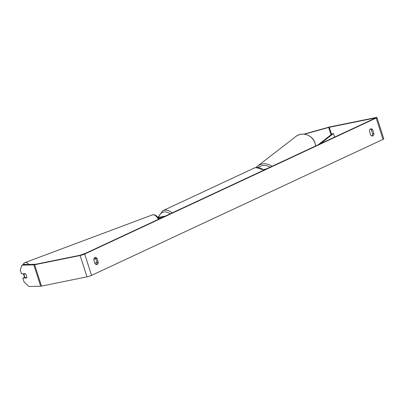 <?xml version="1.0" encoding="UTF-8"?>
<svg xmlns="http://www.w3.org/2000/svg" width="404" height="404" viewBox="0 0 404 404"><rect width="100%" height="100%" fill="white"/><g stroke="black" fill="none" stroke-linecap="round" stroke-linejoin="round"><path stroke-width="0.61" d="M158.403 217.801L164.635 216.418M158.292 217.665A3.384 0.399 162.2 0 1 160.837 216.958L165.519 216.009M160.156 218.508L158.949 218.539M265.928 169.16L263.721 169.776M266.898 168.71L263.549 169.645M370.271 129.123A2.818 1.914 -101.5 0 1 371.407 129.957L372.665 133.881L373.882 133.633A2.818 1.914 -101.5 0 1 372.781 135.875A2.818 1.914 -101.5 0 1 372.488 135.976A2.818 1.914 -101.5 0 1 370.715 135.113L369.453 131.189A2.818 1.914 -101.5 0 1 370.852 128.846A2.818 1.914 -101.5 0 1 372.624 129.709L373.882 133.633M372.665 133.881A2.818 1.914 -101.5 0 1 371.847 135.951M96.208 264.549A2.818 1.914 78.5 0 0 97.026 262.479L98.243 262.231L96.985 258.308A2.818 1.914 78.5 0 0 95.213 257.444A2.818 1.914 78.5 0 0 93.819 259.787L95.076 263.711A2.818 1.914 78.5 0 0 96.849 264.575A2.818 1.914 78.5 0 0 97.142 264.474A2.818 1.914 78.5 0 0 98.243 262.231M25.078 277.467L22.826 278.038L26.775 277.942A2.818 1.045 -110.5 0 0 26.528 275.796A2.818 1.045 -110.5 0 0 25.401 273.675L21.457 273.771L20.2 269.857L22.008 265.16L33.82 264.873A3.384 0.399 -17.8 0 0 34.648 264.756L80.138 255.52A3.384 0.399 -17.8 0 0 84.688 254.04L376.164 118.049A3.384 0.399 -17.8 0 0 376.952 117.513A3.384 0.399 -17.8 0 0 375.841 117.559L330.351 126.795A3.384 0.399 -17.8 0 0 329.124 127.098L303.828 134.153M97.026 262.479L95.768 258.555A2.818 1.914 78.5 0 0 94.632 257.722M22.008 265.16L23.477 264.61L35.703 264.261L81.194 255.025L83.466 254.288L374.947 118.296L375.341 118.029L374.786 118.054L329.295 127.29L304.404 134.209M22.826 278.038L24.083 281.952L28.856 286.486L40.668 286.204A3.384 0.399 -17.8 0 0 41.496 286.088L86.986 276.851A3.384 0.399 -17.8 0 0 91.536 275.371L383.012 139.38A3.384 0.399 -17.8 0 0 383.8 138.84L376.952 117.513M93.849 259.287L96.985 258.308M371.407 129.957L372.624 129.709M24.048 273.978A2.818 1.045 -110.5 0 0 24.336 275.851A2.818 1.045 -110.5 0 0 25.245 277.71L26.81 277.669A2.818 1.045 -110.5 0 0 26.528 275.796A2.818 1.045 -110.5 0 0 25.614 273.937L24.048 273.978L24.816 273.69M81.431 254.974L84.269 253.914M80.285 255.212L86.345 252.944M320.256 143.814L333.467 133.542L334.613 137.118M333.467 133.542L332.174 133.901L318.185 144.784M159.959 217.367L160.302 218.443M272.013 166.322A12.549 11.842 -127.7 0 0 257.52 166.155L295.854 136.512A12.549 11.842 52.3 0 1 315.029 143.233A12.549 11.842 52.3 0 1 315.59 145.99M258.201 167.413A11.14 10.514 52.3 0 1 270.14 167.195M376.164 118.049L383.012 139.38M84.688 254.04L91.536 275.371M328.684 127.442L331.043 134.784M329.295 127.29L331.573 134.37M374.786 118.054L374.877 118.332M33.82 264.873L40.668 286.204M34.648 264.756L41.496 286.088M80.138 255.52L86.986 276.851M158.484 219.286A12.549 4.646 -110.5 0 0 152.525 214.842L24.957 262.6A12.549 4.646 69.5 0 1 28.947 264.474M25.856 264.549A11.14 4.126 -110.5 0 0 23.826 264.6M23.442 273.72A11.14 4.126 -110.5 0 0 23.801 274.917A11.14 4.126 -110.5 0 0 24.75 277.472M263.731 170.185A12.549 9.1 -115 0 0 255.707 167.574A12.549 9.1 -115 0 0 254.207 168.069L162.681 210.772A12.549 9.1 65 0 1 164.175 210.277A12.549 9.1 65 0 1 172.205 212.888M170.21 213.817A11.14 8.075 -115 0 0 163.726 212.019A11.14 8.075 -115 0 0 158.661 217.544M315.645 145.965L315.08 143.162C312.832 135.103 302.046 131.315 295.854 136.512M257.52 166.155L256.075 167.483M24.957 262.6L23.589 263.62L22.932 264.812M23.336 273.725L24.639 277.477M152.525 214.842L154.222 214.711L156.414 215.776L159.232 218.943M97.01 262.428L94.915 263.211M162.681 210.772L158.055 217.377M254.207 168.069L255.853 167.529L264.044 170.039"/></g></svg>
